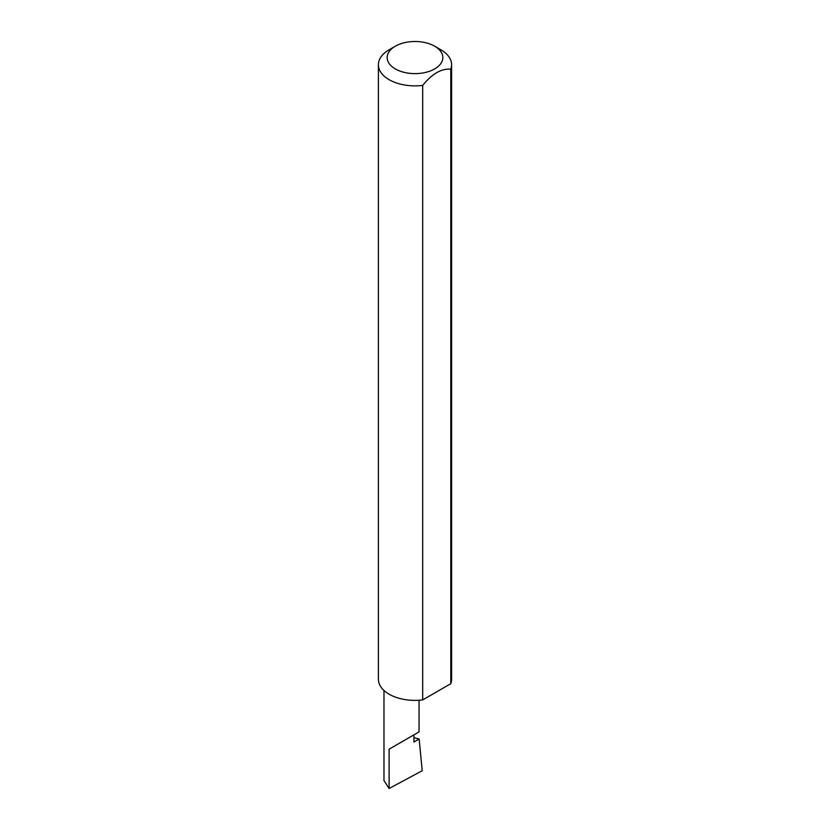<?xml version="1.0" encoding="UTF-8"?>
<svg xmlns="http://www.w3.org/2000/svg" width="830" height="830" viewBox="0 0 830 830"><rect width="100%" height="100%" fill="white"/><g stroke="black" fill="none" stroke-linecap="round" stroke-linejoin="round"><path stroke-width="1.25" d="M413.921 737.704L419.16 739.011L413.921 742.041L413.921 734.861L419.057 731.894L419.057 700.25M413.921 734.861C420.488 731.074 420.488 731.074 413.921 734.861L389.114 749.189L413.921 734.861M395.329 68.921A27.815 16.061 0 0 0 434.671 68.921A27.815 16.061 0 0 0 434.671 46.2L440.886 49.79A36.603 21.134 180 0 1 451.603 64.74A36.603 21.134 180 0 1 450.783 69.181C441.436 68.382 432.067 73.787 422.698 85.397A36.603 21.134 180 0 1 389.114 79.68A36.603 21.134 180 0 1 378.397 64.74A36.603 21.134 180 0 1 389.114 49.79L395.329 46.2A27.815 16.061 0 0 0 395.329 68.921M422.698 85.397L422.698 699.908A36.603 21.134 180 0 1 389.114 694.191A36.603 21.134 180 0 1 378.397 679.251L378.397 64.74M419.16 739.011L422.211 770.728L389.114 788.5L383.979 780.594L383.979 690.467M389.114 788.5L389.114 749.189M450.783 69.181L450.783 683.692A36.603 21.134 180 0 0 451.603 679.251L451.603 64.74M422.698 699.908L450.783 683.692M440.886 49.79L434.671 46.2A27.815 16.061 0 0 0 395.329 46.2"/></g></svg>
